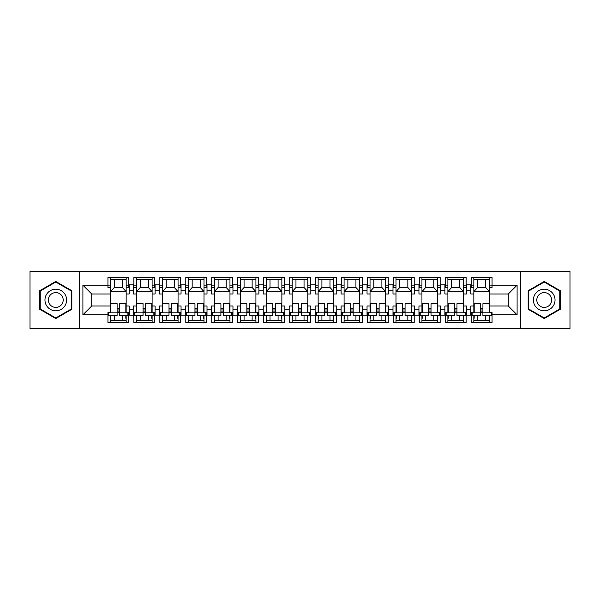 <?xml version="1.0" encoding="UTF-8"?>
<svg xmlns="http://www.w3.org/2000/svg" width="600" height="600" viewBox="0 0 600 600"><rect width="100%" height="100%" fill="white"/><g stroke="black" fill="none" stroke-linecap="round" stroke-linejoin="round"><path stroke-width="0.9" d="M520.425 328.53L570 328.53L570 271.47L520.425 271.47L520.425 328.53L79.575 328.53L79.575 271.47L30 271.47L30 328.53L79.575 328.53M471.263 285.862L473.842 285.862L473.842 294.007L470.85 294.007L470.85 284.865L466.522 284.865L466.522 294.007L463.53 294.007L463.53 277.905L466.11 277.905M463.53 287.52L466.11 287.52L466.11 277.545L445.312 277.545L445.312 286.358L444.9 286.358L444.9 284.865L440.572 284.865L440.572 294.007L437.58 294.007L437.58 277.905L440.16 277.905M471.263 313.642L470.85 313.642L470.85 305.993L473.842 305.993L473.842 312.48L471.263 312.48L471.263 322.455L492.06 322.455L492.06 312.48L489.48 312.48L489.48 305.993L508.283 305.993L508.283 294.007L489.48 294.007L489.48 277.905L492.06 277.905M437.58 287.52L440.16 287.52L440.16 277.545L419.362 277.545L419.362 286.358L418.95 286.358L418.95 284.865L414.623 284.865L414.623 294.007L411.63 294.007L411.63 277.905L414.202 277.905M445.312 313.642L444.9 313.642L444.9 305.993L447.893 305.993L447.893 312.48L445.312 312.48L445.312 322.455L466.11 322.455L466.11 312.48L463.53 312.66M411.63 287.52L414.202 287.52L414.202 277.545L393.412 277.545L393.412 286.358L392.993 286.358L392.993 284.865L388.673 284.865L388.673 294.007L385.673 294.007L385.673 277.905L388.252 277.905M419.362 313.642L418.95 313.642L418.95 305.993L421.942 305.993L421.942 312.48L419.362 312.48L419.362 322.455L440.16 322.455L440.16 312.48L437.58 312.66M385.673 287.52L388.252 287.52L388.252 277.545L367.455 277.545L367.455 286.358L367.043 286.358L367.043 284.865L362.715 284.865L362.715 294.007L359.722 294.007L359.722 277.905L362.303 277.905M393.412 313.642L392.993 313.642L392.993 305.993L395.993 305.993L395.993 312.48L393.412 312.48L393.412 322.455L414.202 322.455L414.202 312.48L411.63 312.66M359.722 287.52L362.303 287.52L362.303 277.545L341.505 277.545L341.505 286.358L341.093 286.358L341.093 284.865L336.765 284.865L336.765 294.007L333.772 294.007L333.772 277.905L336.353 277.905M367.455 313.642L367.043 313.642L367.043 305.993L370.035 305.993L370.035 312.48L367.455 312.48L367.455 322.455L388.252 322.455L388.252 312.48L385.673 312.66M333.772 287.52L336.353 287.52L336.353 277.545L315.555 277.545L315.555 286.358L315.135 286.358L315.135 284.865L310.815 284.865L310.815 294.007L307.822 294.007L307.822 277.905L310.395 277.905M341.505 313.642L341.093 313.642L341.093 305.993L344.085 305.993L344.085 312.48L341.505 312.48L341.505 322.455L362.303 322.455L362.303 312.48L359.722 312.66M307.822 287.52L310.395 287.52L310.395 277.545L289.605 277.545L289.605 286.358L289.185 286.358L289.185 284.865L284.865 284.865L284.865 294.007L281.865 294.007L281.865 277.905L284.445 277.905M315.555 313.642L315.135 313.642L315.135 305.993L318.135 305.993L318.135 312.48L315.555 312.48L315.555 322.455L336.353 322.455L336.353 312.48L333.772 312.66M281.865 287.52L284.445 287.52L284.445 277.545L263.647 277.545L263.647 286.358L263.235 286.358L263.235 284.865L258.907 284.865L258.907 294.007L255.915 294.007L255.915 277.905L258.495 277.905M289.605 313.642L289.185 313.642L289.185 305.993L292.178 305.993L292.178 312.48L289.605 312.48L289.605 322.455L310.395 322.455L310.395 312.48L307.822 312.66M255.915 287.52L258.495 287.52L258.495 277.545L237.697 277.545L237.697 286.358L237.285 286.358L237.285 284.865L232.958 284.865L232.958 294.007L229.965 294.007L229.965 277.905L232.545 277.905M263.647 313.642L263.235 313.642L263.235 305.993L266.228 305.993L266.228 312.48L263.647 312.48L263.647 322.455L284.445 322.455L284.445 312.48L281.865 312.66M229.965 287.52L232.545 287.52L232.545 277.545L211.748 277.545L211.748 286.358L211.327 286.358L211.327 284.865L207.007 284.865L207.007 294.007L204.007 294.007L204.007 277.905L206.587 277.905M237.697 313.642L237.285 313.642L237.285 305.993L240.278 305.993L240.278 312.48L237.697 312.48L237.697 322.455L258.495 322.455L258.495 312.48L255.915 312.66M204.007 287.52L206.587 287.52L206.587 277.545L185.797 277.545L185.797 286.358L185.377 286.358L185.377 284.865L181.05 284.865L181.05 294.007L178.058 294.007L178.058 277.905L180.637 277.905M211.748 313.642L211.327 313.642L211.327 305.993L214.327 305.993L214.327 312.48L211.748 312.48L211.748 322.455L232.545 322.455L232.545 312.48L229.965 312.66M178.058 287.52L180.637 287.52L180.637 277.545L159.84 277.545L159.84 286.358L159.428 286.358L159.428 284.865L155.1 284.865L155.1 294.007L152.108 294.007L152.108 277.905L154.688 277.905M185.797 313.642L185.377 313.642L185.377 305.993L188.37 305.993L188.37 312.48L185.797 312.48L185.797 322.455L206.587 322.455L206.587 312.48L204.007 312.66M152.108 287.52L154.688 287.52L154.688 277.545L133.89 277.545L133.89 286.358L133.477 286.358L133.477 284.865L129.15 284.865L129.15 294.007L126.157 294.007L126.157 277.905L128.738 277.905M159.84 313.642L159.428 313.642L159.428 305.993L162.42 305.993L162.42 312.48L159.84 312.48L159.84 322.455L180.637 322.455L180.637 312.48L178.058 312.66M470.85 313.642L470.85 315.135L466.522 315.135L466.522 305.993L463.53 305.993L463.53 312.48M444.9 313.642L444.9 315.135L440.572 315.135L440.572 305.993L437.58 305.993L437.58 312.48M418.95 313.642L418.95 315.135L414.623 315.135L414.623 305.993L411.63 305.993L411.63 312.48M392.993 313.642L392.993 315.135L388.673 315.135L388.673 305.993L385.673 305.993L385.673 312.48M367.043 313.642L367.043 315.135L362.715 315.135L362.715 305.993L359.722 305.993L359.722 312.48M341.093 313.642L341.093 315.135L336.765 315.135L336.765 305.993L333.772 305.993L333.772 312.48M315.135 313.642L315.135 315.135L310.815 315.135L310.815 305.993L307.822 305.993L307.822 312.48M289.185 313.642L289.185 315.135L284.865 315.135L284.865 305.993L281.865 305.993L281.865 312.48M263.235 313.642L263.235 315.135L258.907 315.135L258.907 305.993L255.915 305.993L255.915 312.48M237.285 313.642L237.285 315.135L232.958 315.135L232.958 305.993L229.965 305.993L229.965 312.48M211.327 313.642L211.327 315.135L207.007 315.135L207.007 305.993L204.007 305.993L204.007 312.48M185.377 313.642L185.377 315.135L181.05 315.135L181.05 305.993L178.058 305.993L178.058 312.48M159.428 313.642L159.428 315.135L155.1 315.135L155.1 305.993L152.108 305.993L152.108 312.48L154.688 312.48L154.688 322.455L133.89 322.455L133.477 305.993L136.47 305.993L136.47 312.48L133.89 312.48L133.89 313.642M126.157 287.52L128.738 287.52L128.738 277.545L107.94 277.545L107.94 287.52L110.52 287.52L110.52 277.905L107.94 277.905M133.477 313.642L133.477 315.135L129.15 315.135L129.15 305.993L126.157 305.993L126.157 312.48L128.738 312.48L128.738 322.455L107.94 322.455L107.94 314.805L82.905 314.805L82.905 285.195L107.94 285.195M128.738 322.095L126.157 322.095L126.157 315.712M126.157 305.993L126.157 294.007M133.89 285.862L136.47 285.862L136.47 294.007L133.477 294.007L133.477 286.358M136.47 305.993L136.47 294.007M133.89 322.095L136.47 322.095L136.47 315.69M136.47 285.862L136.47 277.905L133.89 277.905M154.688 322.095L152.108 322.095L152.108 315.712M152.108 305.993L152.108 294.007M159.84 285.862L162.42 285.862L162.42 294.007L159.428 294.007L159.428 286.358M162.42 305.993L162.42 294.007M159.84 322.095L162.42 322.095L162.42 315.69M162.42 285.862L162.42 277.905L159.84 277.905M180.637 322.095L178.058 322.095L178.058 315.712M178.058 305.993L178.058 294.007M185.797 285.862L188.37 285.862L188.37 294.007L185.377 294.007L185.377 286.358M188.37 305.993L188.37 294.007M185.797 322.095L188.37 322.095L188.37 315.69M188.37 285.862L188.37 277.905L185.797 277.905M206.587 322.095L204.007 322.095L204.007 315.712M204.007 305.993L204.007 294.007M211.748 285.862L214.327 285.862L214.327 294.007L211.327 294.007L211.327 286.358M214.327 305.993L214.327 294.007M211.748 322.095L214.327 322.095L214.327 315.69M214.327 285.862L214.327 277.905L211.748 277.905M232.545 322.095L229.965 322.095L229.965 315.712M229.965 305.993L229.965 294.007M237.697 285.862L240.278 285.862L240.278 294.007L237.285 294.007L237.285 286.358M240.278 305.993L240.278 294.007M237.697 322.095L240.278 322.095L240.278 315.69M240.278 285.862L240.278 277.905L237.697 277.905M258.495 322.095L255.915 322.095L255.915 315.712M255.915 305.993L255.915 294.007M263.647 285.862L266.228 285.862L266.228 294.007L263.235 294.007L263.235 286.358M266.228 305.993L266.228 294.007M263.647 322.095L266.228 322.095L266.228 315.69M266.228 285.862L266.228 277.905L263.647 277.905M284.445 322.095L281.865 322.095L281.865 315.712M281.865 305.993L281.865 294.007M289.605 285.862L292.178 285.862L292.178 294.007L289.185 294.007L289.185 286.358M292.178 305.993L292.178 294.007M289.605 322.095L292.178 322.095L292.178 315.69M292.178 285.862L292.178 277.905L289.605 277.905M310.395 322.095L307.822 322.095L307.822 315.712M307.822 305.993L307.822 294.007M315.555 285.862L318.135 285.862L318.135 294.007L315.135 294.007L315.135 286.358M318.135 305.993L318.135 294.007M315.555 322.095L318.135 322.095L318.135 315.69M318.135 285.862L318.135 277.905L315.555 277.905M336.353 322.095L333.772 322.095L333.772 315.712M333.772 305.993L333.772 294.007M341.505 285.862L344.085 285.862L344.085 294.007L341.093 294.007L341.093 286.358M344.085 305.993L344.085 294.007M341.505 322.095L344.085 322.095L344.085 315.69M344.085 285.862L344.085 277.905L341.505 277.905M362.303 322.095L359.722 322.095L359.722 315.712M359.722 305.993L359.722 294.007M367.455 285.862L370.035 285.862L370.035 294.007L367.043 294.007L367.043 286.358M370.035 305.993L370.035 294.007M367.455 322.095L370.035 322.095L370.035 315.69M370.035 285.862L370.035 277.905L367.455 277.905M388.252 322.095L385.673 322.095L385.673 315.712M385.673 305.993L385.673 294.007M393.412 285.862L395.993 285.862L395.993 294.007L392.993 294.007L392.993 286.358M395.993 305.993L395.993 294.007M393.412 322.095L395.993 322.095L395.993 315.69M395.993 285.862L395.993 277.905L393.412 277.905M414.202 322.095L411.63 322.095L411.63 315.712M411.63 305.993L411.63 294.007M419.362 285.862L421.942 285.862L421.942 294.007L418.95 294.007L418.95 286.358M421.942 305.993L421.942 294.007M419.362 322.095L421.942 322.095L421.942 315.69M421.942 285.862L421.942 277.905L419.362 277.905M440.16 322.095L437.58 322.095L437.58 315.712M437.58 305.993L437.58 294.007M445.312 285.862L447.893 285.862L447.893 294.007L444.9 294.007L444.9 286.358M447.893 305.993L447.893 294.007M445.312 322.095L447.893 322.095L447.893 315.69M447.893 285.862L447.893 277.905L445.312 277.905M466.11 322.095L463.53 322.095L463.53 315.712M463.53 305.993L463.53 294.007M473.842 305.993L473.842 294.007M471.263 322.095L473.842 322.095L473.842 315.69M473.842 285.862L473.842 277.905L471.263 277.905M520.425 271.47L79.575 271.47M489.48 287.52L492.06 287.52L492.06 277.545L471.263 277.545L471.263 286.358L470.85 286.358M473.842 287.52L471.263 287.52L471.263 286.358M447.893 287.52L445.312 287.52L445.312 286.358M421.942 287.52L419.362 287.52L419.362 286.358M395.993 287.52L393.412 287.52L393.412 286.358M370.035 287.52L367.455 287.52L367.455 286.358M344.085 287.52L341.505 287.52L341.505 286.358M318.135 287.52L315.555 287.52L315.555 286.358M292.178 287.52L289.605 287.52L289.605 286.358M266.228 287.52L263.647 287.52L263.647 286.358M240.278 287.52L237.697 287.52L237.697 286.358M214.327 287.52L211.748 287.52L211.748 286.358M188.37 287.52L185.797 287.52L185.797 286.358M162.42 287.52L159.84 287.52L159.84 286.358M136.47 287.52L133.89 287.52L133.89 286.358M110.52 294.007L91.718 294.007L91.718 305.993L110.52 305.993L110.52 287.52M489.48 305.993L489.48 294.007M110.52 305.993L110.52 312.48L107.94 312.48L107.94 314.805M107.94 322.095L110.52 322.095L110.52 315.69M110.52 279.413L126.157 279.413M110.52 320.587L126.157 320.587M114.3 315.69L114.3 320.587M122.37 320.587L122.37 315.705M114.3 279.413L114.3 287.483L122.37 287.483L122.37 279.413M114.3 287.483L110.52 291.638L126.157 291.638L122.37 287.483M136.47 279.413L152.108 279.413M136.47 320.587L152.108 320.587M162.42 279.413L178.058 279.413M162.42 320.587L178.058 320.587M188.37 279.413L204.007 279.413M188.37 320.587L204.007 320.587M214.327 279.413L229.965 279.413M214.327 320.587L229.965 320.587M240.278 279.413L255.915 279.413M240.278 320.587L255.915 320.587M266.228 279.413L281.865 279.413M266.228 320.587L281.865 320.587M292.178 279.413L307.822 279.413M292.178 320.587L307.822 320.587M318.135 279.413L333.772 279.413M318.135 320.587L333.772 320.587M344.085 279.413L359.722 279.413M344.085 320.587L359.722 320.587M370.035 279.413L385.673 279.413M370.035 320.587L385.673 320.587M395.993 279.413L411.63 279.413M395.993 320.587L411.63 320.587M421.942 279.413L437.58 279.413M421.942 320.587L437.58 320.587M447.893 279.413L463.53 279.413M447.893 320.587L463.53 320.587M492.06 322.095L489.48 322.095L489.48 315.712M473.842 279.413L489.48 279.413M473.842 320.587L489.48 320.587M140.257 315.69L140.257 320.587M148.32 320.587L148.32 315.705M140.257 279.413L140.257 287.483L148.32 287.483L148.32 279.413M140.257 287.483L136.47 291.638L152.108 291.638L148.32 287.483M347.873 279.413L347.873 287.483L355.935 287.483L355.935 279.413M347.873 287.483L344.085 291.638L359.722 291.638L355.935 287.483M373.822 315.69L373.822 320.587M381.892 320.587L381.892 315.705M373.822 279.413L373.822 287.483L381.892 287.483L381.892 279.413M373.822 287.483L370.035 291.638L385.673 291.638L381.892 287.483M399.772 315.69L399.772 320.587M407.842 320.587L407.842 315.705M321.915 315.69L321.915 320.587M329.985 320.587L329.985 315.705M321.915 279.413L321.915 287.483L329.985 287.483L329.985 279.413M321.915 287.483L318.135 291.638L333.772 291.638L329.985 287.483M347.873 315.69L347.873 320.587M355.935 320.587L355.935 315.705M399.772 279.413L399.772 287.483L407.842 287.483L407.842 279.413M399.772 287.483L395.993 291.638L411.63 291.638L407.842 287.483M425.722 315.69L425.722 320.587M433.793 320.587L433.793 315.705M425.722 279.413L425.722 287.483L433.793 287.483L433.793 279.413M425.722 287.483L421.942 291.638L437.58 291.638L433.793 287.483M451.68 315.69L451.68 320.587M459.743 320.587L459.743 315.705M451.68 279.413L451.68 287.483L459.743 287.483L459.743 279.413M451.68 287.483L447.893 291.638L463.53 291.638L459.743 287.483M477.63 315.69L477.63 320.587M485.7 320.587L485.7 315.705M477.63 279.413L477.63 287.483L485.7 287.483L485.7 279.413M477.63 287.483L473.842 291.638L489.48 291.638L485.7 287.483M166.208 315.69L166.208 320.587M174.278 320.587L174.278 315.705M166.208 279.413L166.208 287.483L174.278 287.483L174.278 279.413M166.208 287.483L162.42 291.638L178.058 291.638L174.278 287.483M218.108 315.69L218.108 320.587M226.178 320.587L226.178 315.705M192.157 279.413L192.157 287.483L200.228 287.483L200.228 279.413M192.157 287.483L188.37 291.638L204.007 291.638L200.228 287.483M192.157 315.69L192.157 320.587M200.228 320.587L200.228 315.705M218.108 279.413L218.108 287.483L226.178 287.483L226.178 279.413M218.108 287.483L214.327 291.638L229.965 291.638L226.178 287.483M244.065 315.69L244.065 320.587M252.127 320.587L252.127 315.705M244.065 279.413L244.065 287.483L252.127 287.483L252.127 279.413M244.065 287.483L240.278 291.638L255.915 291.638L252.127 287.483M270.015 315.69L270.015 320.587M278.085 320.587L278.085 315.705M270.015 279.413L270.015 287.483L278.085 287.483L278.085 279.413M270.015 287.483L266.228 291.638L281.865 291.638L278.085 287.483M295.965 315.69L295.965 320.587M304.035 320.587L304.035 315.705M295.965 279.413L295.965 287.483L304.035 287.483L304.035 279.413M295.965 287.483L292.178 291.638L307.822 291.638L304.035 287.483M133.477 290.85L129.15 290.85M129.15 309.15L133.477 309.15M159.428 290.85L155.1 290.85M155.1 309.15L159.428 309.15M470.85 290.85L466.522 290.85M444.9 290.85L440.572 290.85M418.95 290.85L414.623 290.85M392.993 290.85L388.673 290.85M367.043 290.85L362.715 290.85M341.093 290.85L336.765 290.85M315.135 290.85L310.815 290.85M289.185 290.85L284.865 290.85M263.235 290.85L258.907 290.85M237.285 290.85L232.958 290.85M211.327 290.85L207.007 290.85M185.377 290.85L181.05 290.85M466.522 309.15L470.85 309.15M440.572 309.15L444.9 309.15M414.623 309.15L418.95 309.15M388.673 309.15L392.993 309.15M362.715 309.15L367.043 309.15M336.765 309.15L341.093 309.15M310.815 309.15L315.135 309.15M284.865 309.15L289.185 309.15M258.907 309.15L263.235 309.15M232.958 309.15L237.285 309.15M207.007 309.15L211.327 309.15M181.05 309.15L185.377 309.15M492.06 285.195L517.095 285.195L508.283 294.007M517.095 285.195L517.095 314.805L508.283 305.993M91.718 294.007L82.905 285.195M91.718 305.993L82.905 314.805M55.785 318.54L71.843 309.27L71.843 290.73L55.785 281.46L39.735 290.73L39.735 309.27L55.785 318.54M560.265 290.73L544.215 281.46L528.158 290.73L528.158 309.27L544.215 318.54L560.265 309.27L560.265 290.73M122.37 320.303L114.3 320.288M125.828 315.712L125.82 318.308M110.85 315.69L110.85 318.278M117.097 309.968L119.595 309.975M125.828 312.195L119.595 312.18L119.602 303.66L125.843 303.675L125.828 312.653L127.905 312.66L127.905 315.248L119.587 315.233L119.587 315.705L127.905 315.72L127.905 315.248M119.595 311.91L117.097 311.91M117.09 315.225L117.113 303.66L110.873 303.645L110.858 312.63L108.78 312.63L108.773 315.683L117.09 315.697L117.09 315.225L108.773 315.218M119.595 312.18L119.587 315.233M148.32 320.303L140.257 320.288M151.778 315.712L151.77 318.308M136.8 315.69L136.8 318.278M143.055 309.968L145.545 309.975M151.785 312.195L145.545 312.18L145.56 303.66L151.8 303.675L151.778 312.653L153.863 312.66L153.855 315.248L145.538 315.233L145.538 315.705L153.855 315.72L153.855 315.248M145.545 311.91L143.047 311.91M143.04 315.225L143.062 303.66L136.822 303.645L136.808 312.63L134.73 312.63L134.722 315.683L143.04 315.697L143.04 315.225L134.722 315.218M145.545 312.18L145.538 315.233M174.278 320.303L166.208 320.288M177.727 315.712L177.72 318.308M162.757 315.69L162.75 318.278M169.005 309.968L171.502 309.975M177.735 312.195L171.495 312.18L171.51 303.66L177.75 303.675L177.735 312.653L179.812 312.66L179.805 315.248L171.488 315.233L171.488 315.705L179.805 315.72L179.805 315.248M171.495 311.91L168.998 311.91M168.998 315.225L169.012 303.66L162.773 303.645L162.757 312.63L160.68 312.63L160.672 315.683L168.998 315.697L168.998 315.225L160.68 315.218M171.495 312.18L171.488 315.233M200.228 320.303L192.157 320.288M203.678 315.712L203.678 318.308M188.708 315.69L188.7 318.278M194.955 309.968L197.452 309.975M203.685 312.195L197.445 312.18L197.46 303.66L203.7 303.675L203.685 312.653L205.763 312.66L205.763 315.248L197.445 315.233L197.445 315.705L205.763 315.72L205.763 315.248M197.445 311.91L194.955 311.91M194.947 315.225L194.97 303.66L188.73 303.645L188.715 312.63L186.63 312.63L186.63 315.683L194.947 315.697L194.947 315.225L186.63 315.218M197.445 312.18L197.445 315.233M226.178 320.303L218.108 320.288M229.635 315.712L229.627 318.308M214.657 315.69L214.657 318.278M220.905 309.968L223.403 309.975M229.635 312.195L223.403 312.18L223.41 303.66L229.65 303.675L229.635 312.653L231.72 312.66L231.712 315.248L223.395 315.233L223.395 315.705L231.712 315.72L231.712 315.248M223.403 311.91L220.905 311.91M220.897 315.225L220.92 303.66L214.68 303.645L214.665 312.63L212.587 312.63L212.58 315.683L220.897 315.697L220.897 315.225L212.58 315.218M223.403 312.18L223.395 315.233M252.127 320.303L244.065 320.288M255.585 315.712L255.577 318.308M240.615 315.69L240.608 318.278M246.862 309.968L249.353 309.975M255.593 312.195L249.353 312.18L249.368 303.66L255.608 303.675L255.593 312.653L257.67 312.66L257.663 315.248L249.345 315.233L249.345 315.705L257.663 315.72L257.663 315.248M249.353 311.91L246.855 311.91M246.847 315.225L246.87 303.66L240.63 303.645L240.615 312.63L238.538 312.63L238.53 315.683L246.847 315.697L246.847 315.225L238.53 315.218M249.353 312.18L249.345 315.233M278.085 320.303L270.015 320.288M281.535 315.712L281.528 318.308M266.565 315.69L266.558 318.278M272.812 309.968L275.31 309.975M281.543 312.195L275.303 312.18L275.317 303.66L281.558 303.675L281.543 312.653L283.62 312.66L283.612 315.248L275.295 315.233L275.295 315.705L283.612 315.72L283.612 315.248M275.303 311.91L272.805 311.91M272.805 315.225L272.82 303.66L266.58 303.645L266.565 312.63L264.487 312.63L264.487 315.683L272.805 315.697L272.805 315.225L264.487 315.218M275.303 312.18L275.295 315.233M304.035 320.303L295.965 320.288M307.485 315.712L307.485 318.308M292.515 315.69L292.507 318.278M298.763 309.968L301.26 309.975M307.493 312.195L301.252 312.18L301.267 303.66L307.507 303.675L307.493 312.653L309.57 312.66L309.57 315.248L301.252 315.233L301.252 315.705L309.57 315.72L309.57 315.248M301.252 311.91L298.763 311.91M298.755 315.225L298.778 303.66L292.538 303.645L292.522 312.63L290.438 312.63L290.438 315.683L298.755 315.697L298.755 315.225L290.438 315.218M301.252 312.18L301.252 315.233M329.985 320.303L321.915 320.288M333.442 315.712L333.435 318.308M318.465 315.69L318.465 318.278M324.712 309.968L327.21 309.975M333.442 312.195L327.21 312.18L327.225 303.66L333.457 303.675L333.442 312.653L335.528 312.66L335.52 315.248L327.202 315.233L327.202 315.705L335.52 315.72L335.52 315.248M327.21 311.91L324.712 311.91M324.705 315.225L324.728 303.66L318.487 303.645L318.472 312.63L316.395 312.63L316.388 315.683L324.705 315.697L324.705 315.225L316.388 315.218M327.21 312.18L327.202 315.233M355.935 320.303L347.873 320.288M359.392 315.712L359.385 318.308M344.423 315.69L344.415 318.278M350.67 309.968L353.16 309.975M359.4 312.195L353.16 312.18L353.175 303.66L359.415 303.675L359.4 312.653L361.478 312.66L361.47 315.248L353.153 315.233L353.153 315.705L361.47 315.72L361.47 315.248M353.16 311.91L350.663 311.91M350.655 315.225L350.678 303.66L344.438 303.645L344.423 312.63L342.345 312.63L342.337 315.683L350.655 315.697L350.655 315.225L342.337 315.218M353.16 312.18L353.153 315.233M381.892 320.303L373.822 320.288M385.342 315.712L385.342 318.308M370.373 315.69L370.365 318.278M376.62 309.968L379.118 309.975M385.35 312.195L379.11 312.18L379.125 303.66L385.365 303.675L385.35 312.653L387.428 312.66L387.42 315.248L379.103 315.233L379.103 315.705L387.42 315.72L387.42 315.248M379.11 311.91L376.612 311.91M376.612 315.225L376.627 303.66L370.395 303.645L370.38 312.63L368.295 312.63L368.295 315.683L376.612 315.697L376.612 315.225L368.295 315.218M379.11 312.18L379.103 315.233M407.842 320.303L399.772 320.288M411.293 315.712L411.293 318.308M396.322 315.69L396.315 318.278M402.57 309.968L405.067 309.975M411.3 312.195L405.06 312.18L405.075 303.66L411.315 303.675L411.3 312.653L413.377 312.66L413.377 315.248L405.06 315.233L405.06 315.705L413.377 315.72L413.377 315.248M405.06 311.91L402.57 311.91M402.562 315.225L402.585 303.66L396.345 303.645L396.33 312.63L394.252 312.63L394.245 315.683L402.562 315.697L402.562 315.225L394.245 315.218M405.06 312.18L405.06 315.233M433.793 320.303L425.722 320.288M437.25 315.712L437.243 318.308M422.272 315.69L422.272 318.278M428.52 309.968L431.018 309.975M437.25 312.195L431.018 312.18L431.033 303.66L437.265 303.675L437.25 312.653L439.335 312.66L439.327 315.248L431.01 315.233L431.01 315.705L439.327 315.72L439.327 315.248M431.018 311.91L428.52 311.91M428.513 315.225L428.535 303.66L422.295 303.645L422.28 312.63L420.202 312.63L420.195 315.683L428.513 315.697L428.513 315.225L420.195 315.218M431.018 312.18L431.01 315.233M459.743 320.303L451.68 320.288M463.2 315.712L463.192 318.308M448.23 315.69L448.222 318.278M454.478 309.968L456.967 309.975M463.207 312.195L456.967 312.18L456.982 303.66L463.222 303.675L463.207 312.653L465.285 312.66L465.278 315.248L456.96 315.233L456.96 315.705L465.278 315.72L465.278 315.248M456.967 311.91L454.47 311.91M454.463 315.225L454.485 303.66L448.245 303.645L448.23 312.63L446.153 312.63L446.145 315.683L454.463 315.697L454.463 315.225L446.145 315.218M456.967 312.18L456.96 315.233M485.7 320.303L477.63 320.288M489.15 315.712L489.15 318.308M474.18 315.69L474.173 318.278M480.428 309.968L482.925 309.975M489.158 312.195L482.918 312.18L482.933 303.66L489.173 303.675L489.158 312.653L491.235 312.66L491.235 315.248L482.91 315.233L482.91 315.705L491.228 315.72L491.235 315.248M482.918 311.91L480.42 311.91M480.42 315.225L480.435 303.66L474.202 303.645L474.188 312.63L472.103 312.63L472.103 315.683L480.42 315.697L480.42 315.225L472.103 315.218M482.918 312.18L482.91 315.233M55.785 289.185A10.815 10.815 0 0 0 44.97 300A10.815 10.815 0 0 0 55.785 310.815A10.815 10.815 0 0 0 66.6 300A10.815 10.815 0 0 0 55.785 289.185M55.785 292.597A7.402 7.402 0 0 0 48.383 300A7.402 7.402 0 0 0 55.785 307.403A7.402 7.402 0 0 0 63.188 300A7.402 7.402 0 0 0 55.785 292.597M71.34 308.978L55.785 317.962L40.23 308.978L40.23 291.022L55.785 282.038L71.34 291.022L71.34 308.978M544.215 289.185A10.815 10.815 0 0 0 533.4 300A10.815 10.815 0 0 0 544.215 310.815A10.815 10.815 0 0 0 555.03 300A10.815 10.815 0 0 0 544.215 289.185M544.215 292.597A7.402 7.402 0 0 0 536.812 300A7.402 7.402 0 0 0 544.215 307.403A7.402 7.402 0 0 0 551.618 300A7.402 7.402 0 0 0 544.215 292.597M559.77 308.978L544.215 317.962L528.66 308.978L528.66 291.022L544.215 282.038L559.77 291.022L559.77 308.978M466.522 286.358L466.11 286.358M440.572 286.358L440.16 286.358M414.623 286.358L414.202 286.358M388.673 286.358L388.252 286.358M362.715 286.358L362.303 286.358M336.765 286.358L336.353 286.358M310.815 286.358L310.395 286.358M284.865 286.358L284.445 286.358M258.907 286.358L258.495 286.358M232.958 286.358L232.545 286.358M207.007 286.358L206.587 286.358M181.05 286.358L180.637 286.358M155.1 286.358L154.688 286.358M129.15 286.358L128.738 286.358M517.095 314.805L492.06 314.805M466.522 313.642L466.11 313.642M440.572 313.642L440.16 313.642M414.623 313.642L414.202 313.642M388.673 313.642L388.252 313.642M362.715 313.642L362.303 313.642M336.765 313.642L336.353 313.642M310.815 313.642L310.395 313.642M284.865 313.642L284.445 313.642M258.907 313.642L258.495 313.642M232.958 313.642L232.545 313.642M207.007 313.642L206.587 313.642M181.05 313.642L180.637 313.642M155.1 313.642L154.688 313.642M129.15 313.642L128.738 313.642M117.105 308.362L119.595 308.362M127.905 314.138L128.738 314.138M107.94 314.138L108.773 314.138M126.157 285.862L128.738 285.862M107.94 285.862L110.52 285.862M143.055 308.362L145.553 308.362M169.005 308.362L171.502 308.362M194.955 308.362L197.452 308.362M220.913 308.362L223.403 308.362M246.862 308.362L249.36 308.362M272.812 308.362L275.31 308.362M298.763 308.362L301.26 308.362M324.72 308.362L327.21 308.362M350.67 308.362L353.168 308.362M376.62 308.362L379.118 308.362M402.577 308.362L405.067 308.362M428.528 308.362L431.018 308.362M454.478 308.362L456.975 308.362M480.428 308.362L482.925 308.362M153.855 314.138L154.688 314.138M133.89 314.138L134.73 314.138M491.235 314.138L492.06 314.138M489.48 285.862L492.06 285.862M471.263 314.138L472.103 314.138M465.285 314.138L466.11 314.138M463.53 285.862L466.11 285.862M445.312 314.138L446.153 314.138M439.327 314.138L440.16 314.138M437.58 285.862L440.16 285.862M419.362 314.138L420.195 314.138M413.377 314.138L414.202 314.138M411.63 285.862L414.202 285.862M393.412 314.138L394.245 314.138M387.428 314.138L388.252 314.138M385.673 285.862L388.252 285.862M367.455 314.138L368.295 314.138M359.722 285.862L362.303 285.862M361.47 314.138L362.303 314.138M341.505 314.138L342.345 314.138M335.52 314.138L336.353 314.138M333.772 285.862L336.353 285.862M315.555 314.138L316.388 314.138M309.57 314.138L310.395 314.138M307.822 285.862L310.395 285.862M289.605 314.138L290.438 314.138M283.62 314.138L284.445 314.138M281.865 285.862L284.445 285.862M263.647 314.138L264.487 314.138M257.663 314.138L258.495 314.138M255.915 285.862L258.495 285.862M237.697 314.138L238.538 314.138M231.712 314.138L232.545 314.138M229.965 285.862L232.545 285.862M211.748 314.138L212.58 314.138M204.007 285.862L206.587 285.862M205.763 314.138L206.587 314.138M185.797 314.138L186.63 314.138M179.812 314.138L180.637 314.138M178.058 285.862L180.637 285.862M159.84 314.138L160.68 314.138M152.108 285.862L154.688 285.862M119.595 312.308L117.097 312.3M117.097 312.18L110.858 312.165M145.545 312.308L143.047 312.3M143.047 312.18L136.808 312.165M171.495 312.308L168.998 312.3M168.998 312.18L162.765 312.165M197.445 312.308L194.955 312.3M194.955 312.18L188.715 312.165M223.403 312.308L220.905 312.3M220.905 312.18L214.665 312.165M249.353 312.308L246.855 312.3M246.855 312.18L240.615 312.165M275.303 312.308L272.805 312.3M272.805 312.18L266.572 312.165M301.252 312.308L298.763 312.3M298.763 312.18L292.522 312.165M327.21 312.308L324.712 312.3M324.712 312.18L318.472 312.165M353.16 312.308L350.663 312.3M350.663 312.18L344.423 312.165M379.11 312.308L376.612 312.3M376.612 312.18L370.38 312.165M405.06 312.308L402.57 312.3M402.57 312.18L396.33 312.165M431.018 312.308L428.52 312.3M428.52 312.18L422.28 312.165M456.967 312.308L454.47 312.3M454.47 312.18L448.23 312.165M482.918 312.308L480.42 312.3M480.42 312.18L474.188 312.165"/></g></svg>
